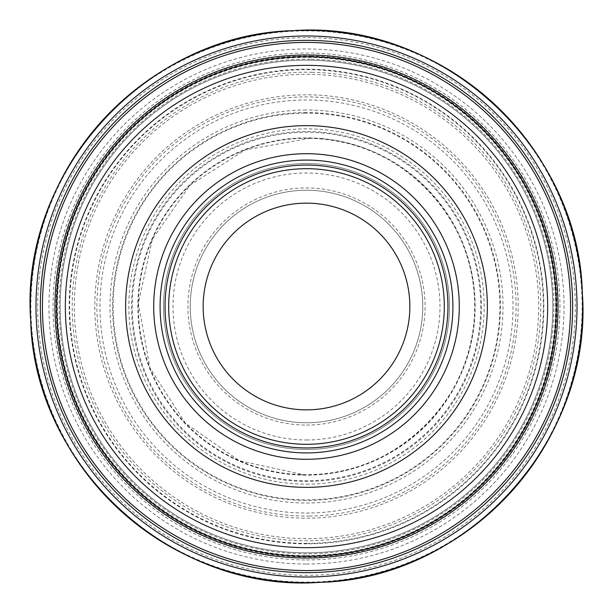 <?xml version="1.0" encoding="UTF-8"?>
<svg xmlns="http://www.w3.org/2000/svg" width="613" height="613" viewBox="0 0 613 613"><rect width="100%" height="100%" fill="white"/><g stroke="black" fill="none" stroke-linecap="round" stroke-linejoin="round"><path stroke-width="0.46" stroke-dasharray="3.06 2.3" d="M301.535 474.631L303.726 474.669A168.192 168.192 0 0 1 138.331 303.734A168.192 168.192 0 0 1 309.259 138.331L311.45 138.369M306.5 484.147A177.647 177.647 0 0 0 460.348 217.676A177.647 177.647 0 0 0 152.652 217.676A177.647 177.647 0 0 0 306.5 484.147M306.5 543.356A236.856 236.856 0 0 0 511.617 188.076A236.856 236.856 0 0 0 101.375 188.076A236.856 236.856 0 0 0 306.5 543.356M306.5 572.634A266.134 266.134 0 0 0 536.98 173.433A266.134 266.134 0 0 0 76.02 173.433A266.134 266.134 0 0 0 306.5 572.634M306.5 552.826A246.326 246.326 0 0 0 519.824 183.333A246.326 246.326 0 0 0 93.176 183.333A246.326 246.326 0 0 0 306.5 552.826A246.326 246.326 0 0 0 519.824 183.333A246.326 246.326 0 0 0 93.176 183.333A246.326 246.326 0 0 0 306.5 552.826M306.5 556.275A249.775 249.775 0 0 0 522.805 181.617A249.775 249.775 0 0 0 90.188 181.617A249.775 249.775 0 0 0 306.5 556.275M306.5 449.475A142.975 142.975 0 0 0 430.318 235.017A142.975 142.975 0 0 0 182.682 235.017A142.975 142.975 0 0 0 306.5 449.475A142.975 142.975 0 0 0 430.318 235.017A142.975 142.975 0 0 0 182.682 235.017A142.975 142.975 0 0 0 306.5 449.475M306.5 452.915A146.415 146.415 0 0 0 433.299 233.292A146.415 146.415 0 0 0 179.701 233.292A146.415 146.415 0 0 0 306.5 452.915M306.5 422.771A116.271 116.271 0 0 0 407.193 248.365A116.271 116.271 0 0 0 205.807 248.365A116.271 116.271 0 0 0 306.5 422.771A116.271 116.271 0 0 0 407.193 248.365A116.271 116.271 0 0 0 205.807 248.365A116.271 116.271 0 0 0 306.5 422.771A116.271 116.271 0 0 0 407.193 248.365A116.271 116.271 0 0 0 205.807 248.365A116.271 116.271 0 0 0 306.5 422.771M306.5 444.302A137.802 137.802 0 0 0 425.843 237.599A137.802 137.802 0 0 0 187.157 237.599A137.802 137.802 0 0 0 306.5 444.302M309.68 516.054A209.585 209.585 0 0 1 96.938 309.688A209.585 209.585 0 0 1 303.305 96.938A209.585 209.585 0 0 1 516.054 303.312A209.585 209.585 0 0 1 309.68 516.054M309.511 513.012A206.535 206.535 0 0 1 99.988 309.519A206.535 206.535 0 0 1 303.473 99.988A206.535 206.535 0 0 1 513.012 303.481A206.535 206.535 0 0 1 309.511 513.012M303.044 94.831A211.7 211.7 0 0 1 518.169 303.052A211.7 211.7 0 0 1 309.94 518.169A211.7 211.7 0 0 1 94.831 309.948A211.7 211.7 0 0 1 303.044 94.831M305.879 30.888A275.612 275.612 0 0 1 582.112 305.887A275.612 275.612 0 0 1 307.098 582.112A275.612 275.612 0 0 1 30.888 307.113A275.612 275.612 0 0 1 305.879 30.888M307.603 37.684A268.816 268.816 0 0 1 575.316 307.619A268.816 268.816 0 0 1 305.374 575.316A268.816 268.816 0 0 1 37.684 305.381A268.816 268.816 0 0 1 307.603 37.684M310.714 56.082A250.449 250.449 0 0 1 556.918 310.73A250.449 250.449 0 0 1 302.263 556.918A250.449 250.449 0 0 1 56.082 302.27A250.449 250.449 0 0 1 310.714 56.082M310.806 56.611A249.92 249.92 0 0 1 556.382 310.814A249.92 249.92 0 0 1 302.171 556.382A249.92 249.92 0 0 1 56.611 302.178A249.92 249.92 0 0 1 310.806 56.611M311.136 59.216A247.33 247.33 0 0 1 553.784 311.143A247.33 247.33 0 0 1 301.849 553.784A247.33 247.33 0 0 1 59.216 301.857A247.33 247.33 0 0 1 311.136 59.216M311.665 69.231A237.323 237.323 0 0 1 543.769 311.672A237.323 237.323 0 0 1 301.32 543.769A237.323 237.323 0 0 1 69.231 301.328A237.323 237.323 0 0 1 311.665 69.231M311.833 72.273A234.281 234.281 0 0 1 540.72 311.841A234.281 234.281 0 0 1 301.144 540.72A234.281 234.281 0 0 1 72.273 301.152A234.281 234.281 0 0 1 311.833 72.273M312.094 74.388A232.174 232.174 0 0 1 538.612 312.101A232.174 232.174 0 0 1 300.883 538.612A232.174 232.174 0 0 1 74.388 300.899A232.174 232.174 0 0 1 312.094 74.388M321.488 132.929A174.215 174.215 0 0 1 480.071 321.496A174.215 174.215 0 0 1 291.497 480.071A174.215 174.215 0 0 1 132.929 291.504A174.215 174.215 0 0 1 321.488 132.929M321.902 138.569A168.636 168.636 0 0 1 474.431 321.909A168.636 168.636 0 0 1 291.083 474.431A168.636 168.636 0 0 1 138.569 291.091A168.636 168.636 0 0 1 321.902 138.569M309.259 138.331A168.192 168.192 0 0 1 474.669 309.266A168.192 168.192 0 0 1 303.726 474.669M307.534 131.534A174.973 174.973 0 0 1 481.466 307.534A174.973 174.973 0 0 1 305.458 481.466A174.973 174.973 0 0 1 131.534 305.458A174.973 174.973 0 0 1 307.534 131.534M304.423 113.137A193.379 193.379 0 0 1 499.863 304.431A193.379 193.379 0 0 1 308.561 499.863A193.379 193.379 0 0 1 113.137 308.569A193.379 193.379 0 0 1 304.423 113.137M304.332 112.608A193.907 193.907 0 0 1 500.392 304.339A193.907 193.907 0 0 1 308.653 500.392A193.907 193.907 0 0 1 112.608 308.661A193.907 193.907 0 0 1 304.332 112.608M304.002 110.003A196.512 196.512 0 0 1 502.989 304.01A196.512 196.512 0 0 1 308.983 502.997A196.512 196.512 0 0 1 110.003 308.99A196.512 196.512 0 0 1 304.002 110.003M306.5 555.608A249.108 249.108 0 0 0 522.23 181.946A249.108 249.108 0 0 0 90.77 181.946A249.108 249.108 0 0 0 306.5 555.608M306.5 559.937A253.437 253.437 0 0 0 525.985 179.778A253.437 253.437 0 0 0 87.015 179.778A253.437 253.437 0 0 0 306.5 559.937M306.5 564.021A257.521 257.521 0 0 0 529.525 177.739A257.521 257.521 0 0 0 83.475 177.739A257.521 257.521 0 0 0 306.5 564.021M306.5 439.996A133.496 133.496 0 0 0 422.112 239.752A133.496 133.496 0 0 0 190.888 239.752A133.496 133.496 0 0 0 306.5 439.996M306.5 425.077A118.585 118.585 0 0 0 409.193 247.208A118.585 118.585 0 0 0 203.807 247.208A118.585 118.585 0 0 0 306.5 425.077M309.68 138.339C399.906 137.687 479.19 220.473 474.646 310.592C474.761 400.159 392.787 478.653 303.305 474.661L239.223 460.654L185.356 423.177L149.924 367.923L138.339 303.312L152.361 239.193L189.861 185.325L245.108 149.909L309.68 138.339"/><path stroke-width="0.92" d="M306.5 572.634A266.134 266.134 0 0 0 536.98 173.433A266.134 266.134 0 0 0 76.02 173.433A266.134 266.134 0 0 0 306.5 572.634A266.134 266.134 0 0 0 536.98 173.433A266.134 266.134 0 0 0 76.02 173.433A266.134 266.134 0 0 0 306.5 572.634M306.5 556.275A249.775 249.775 0 0 0 522.805 181.617A249.775 249.775 0 0 0 90.188 181.617A249.775 249.775 0 0 0 306.5 556.275M306.5 547.662A241.162 241.162 0 0 0 515.349 185.923A241.162 241.162 0 0 0 97.651 185.923A241.162 241.162 0 0 0 306.5 547.662M306.5 487.366A180.873 180.873 0 0 0 463.137 216.067A180.873 180.873 0 0 0 149.863 216.067A180.873 180.873 0 0 0 306.5 487.366M306.5 452.915A146.415 146.415 0 0 0 433.299 233.292A146.415 146.415 0 0 0 179.701 233.292A146.415 146.415 0 0 0 306.5 452.915M306.5 447.942A141.442 141.442 0 0 0 428.993 235.775A141.442 141.442 0 0 0 184.007 235.775A141.442 141.442 0 0 0 306.5 447.942M306.5 444.302A137.802 137.802 0 0 0 425.843 237.599A137.802 137.802 0 0 0 187.157 237.599A137.802 137.802 0 0 0 306.5 444.302M306.5 409.852A103.352 103.352 0 0 0 396.006 254.824A103.352 103.352 0 0 0 216.994 254.824A103.352 103.352 0 0 0 306.5 409.852M293.65 36.29A270.517 270.517 0 0 1 576.71 293.658A270.517 270.517 0 0 1 319.327 576.71A270.517 270.517 0 0 1 36.29 319.335A270.517 270.517 0 0 1 293.65 36.29M293.236 30.65A276.164 276.164 0 0 1 582.35 293.244A276.164 276.164 0 0 1 319.748 582.35A276.164 276.164 0 0 1 30.65 319.756A276.164 276.164 0 0 1 293.229 30.65C440.479 19.762 579.078 145.695 582.35 293.244C593.238 440.463 467.328 579.078 319.741 582.35C172.567 593.238 33.93 467.351 30.65 319.756C19.762 172.537 145.672 33.93 293.236 30.65M306.5 570.557A264.057 264.057 0 0 0 535.18 174.467A264.057 264.057 0 0 0 77.82 174.467A264.057 264.057 0 0 0 306.5 570.557M306.5 558.022A251.522 251.522 0 0 0 524.322 180.735A251.522 251.522 0 0 0 88.678 180.735A251.522 251.522 0 0 0 306.5 558.022M306.5 459.283A152.783 152.783 0 0 0 438.816 230.105A152.783 152.783 0 0 0 174.184 230.105A152.783 152.783 0 0 0 306.5 459.283"/></g></svg>
